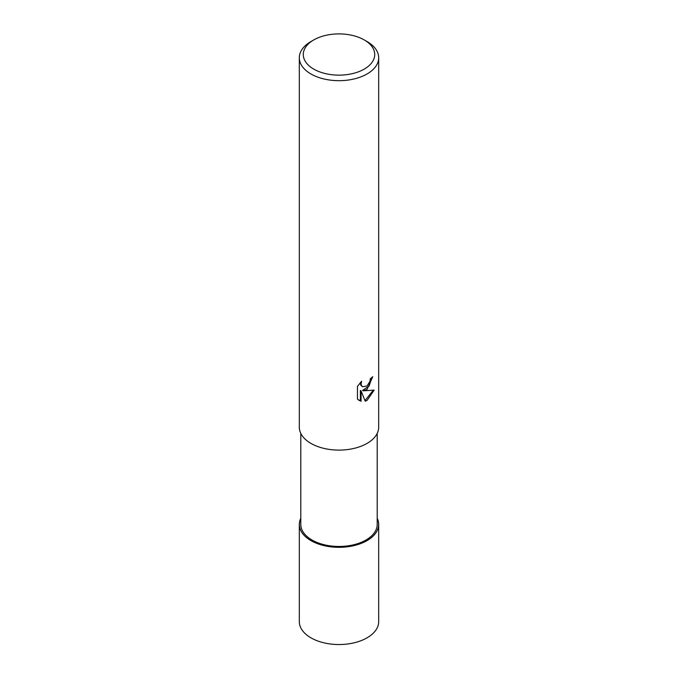 <?xml version="1.0" encoding="UTF-8"?>
<svg xmlns="http://www.w3.org/2000/svg" width="678" height="678" viewBox="0 0 678 678"><rect width="100%" height="100%" fill="white"/><g stroke="black" fill="none" stroke-linecap="round" stroke-linejoin="round"><path stroke-width="1.02" d="M367.027 540.595A39.638 22.883 180 0 1 319.033 544.18A39.638 22.883 180 0 1 300.803 518.297A39.638 22.883 180 0 0 319.033 544.18A39.638 22.883 180 0 0 367.027 540.586A39.638 22.883 180 0 0 377.197 518.297A39.638 22.883 180 0 1 367.027 540.586M377.197 433.411L377.197 524.408A38.197 22.052 180 0 1 366.01 540.002A38.197 22.052 180 0 1 324.381 544.781A38.197 22.052 180 0 1 300.803 524.408L300.803 433.411M367.061 389.384L363.264 390.816L374.137 390.121L367.061 400.41L365.196 401.198L361.086 390.926L361.086 401.283L357.459 399.156L357.459 386.375L361.637 381.206L361.069 383.74L361.476 385.562L362.611 386.774L367.061 385.952L369.934 381.367L370.349 378.714A39.688 22.916 0 0 0 372.764 376.705L367.061 389.384M364.256 39.943L367.061 41.561A39.688 22.916 180 0 1 378.688 57.766A39.688 22.916 180 0 1 367.061 73.97A39.688 22.916 180 0 1 323.813 78.936A39.688 22.916 180 0 1 299.312 57.766A39.688 22.916 180 0 1 310.939 41.561L313.745 39.943A35.722 20.62 180 0 1 364.256 39.943A35.722 20.62 180 0 1 364.256 69.105A35.722 20.62 180 0 1 313.745 69.105A35.722 20.62 180 0 1 313.745 39.943L310.939 41.561M378.688 57.766L378.688 427.191A39.688 22.916 180 0 1 367.061 443.395A39.688 22.916 180 0 1 323.813 448.361A39.688 22.916 180 0 1 299.312 427.191L299.312 57.766M372.01 377.392L369.103 386.053L362.552 390.409L363.264 390.816M364.984 400.63L373.197 390.342M358.815 400.291L360.365 400.868L360.365 390.511L361.086 390.926M360.365 400.876L361.086 401.283M362.611 386.774L360.764 385.155L360.425 382.451M377.197 518.195A39.688 22.916 180 0 1 378.688 524.408A39.688 22.916 180 0 1 367.061 540.612A39.688 22.916 180 0 1 323.813 545.578A39.688 22.916 180 0 1 299.312 524.408A39.688 22.916 180 0 1 300.803 518.195M378.688 524.408L378.688 621.624A39.688 22.916 180 0 1 367.061 637.829A39.688 22.916 180 0 1 323.813 642.795A39.688 22.916 180 0 1 299.312 621.624L299.312 524.408"/></g></svg>
